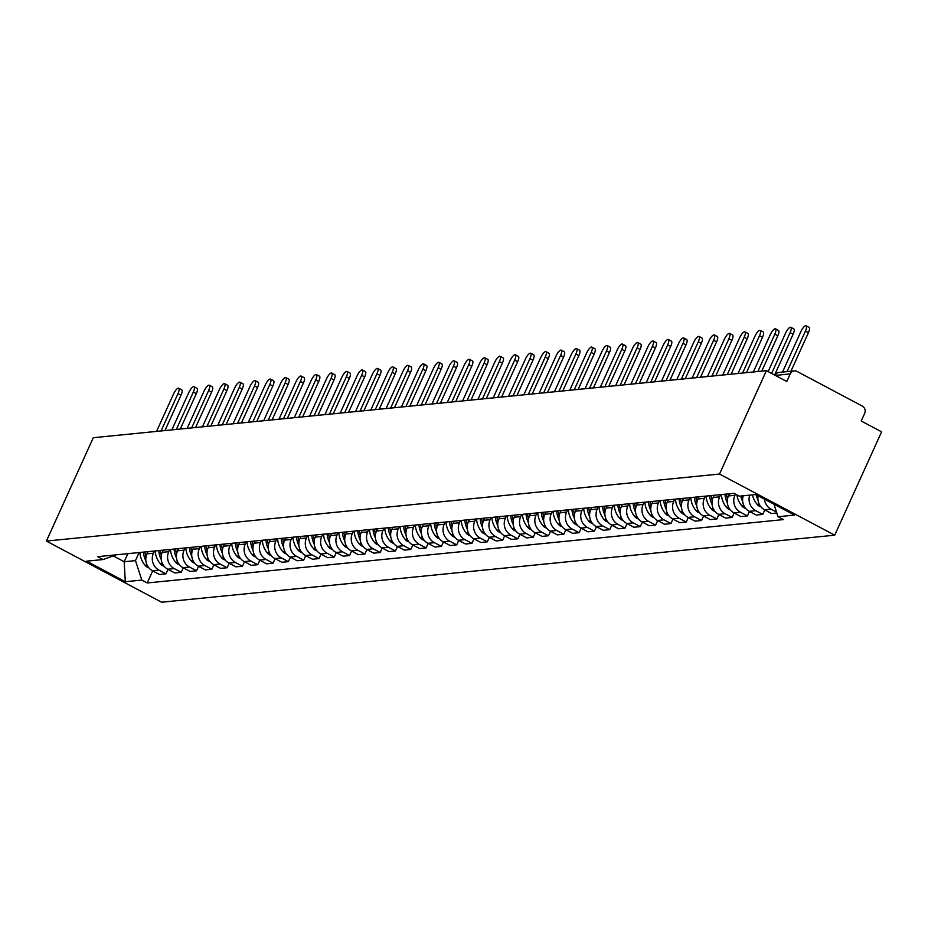 <?xml version="1.0" encoding="UTF-8"?>
<svg xmlns="http://www.w3.org/2000/svg" width="928" height="928" viewBox="0 0 928 928"><rect width="100%" height="100%" fill="white"/><g stroke="black" fill="none" stroke-linecap="round" stroke-linejoin="round"><path stroke-width="1.39" d="M775.089 375.295A5.475 5.116 84.3 0 1 779.102 372.418L794.298 370.898A5.475 5.116 84.3 0 1 797.071 371.455L862.274 406.058A5.475 5.116 84.3 0 1 864.652 413.412L861.207 420.999L881.6 431.822L834.713 535.189L719.513 474.046L46.4 541.07L93.287 437.703L766.4 370.678L719.513 474.046M46.4 541.07L161.6 602.214L834.713 535.189M794.298 370.898A5.475 5.116 84.3 0 0 790.238 373.903L775.286 375.399M766.4 370.678L786.793 381.501L790.238 373.903M147.97 551.65L146.96 553.854A12.598 11.762 84.3 0 0 152.459 570.755L159.477 574.478L165.95 573.84L158.932 570.105A12.598 11.762 -95.7 0 1 153.445 553.216L154.442 551.012M167.991 569.351L165.95 573.84M163.27 550.13L162.272 552.334A12.598 11.762 84.3 0 0 167.759 569.224L174.777 572.959L181.262 572.309L174.232 568.586A12.598 11.762 -95.7 0 1 168.745 551.696L169.743 549.48M183.292 567.832L181.262 572.309M178.57 548.61L177.573 550.814A12.598 11.762 84.3 0 0 183.06 567.704L190.089 571.439L196.562 570.79L189.532 567.054A12.598 11.762 -95.7 0 1 184.046 550.165L185.043 547.961M198.592 566.3L196.562 570.79M193.871 547.079L192.873 549.283A12.598 11.762 84.3 0 0 198.36 566.184L205.39 569.908L211.862 569.27L204.833 565.535A12.598 11.762 -95.7 0 1 199.346 548.645L200.344 546.441M213.892 564.781L211.862 569.27M209.171 545.56L208.174 547.764A12.598 11.762 84.3 0 0 213.66 564.653L220.69 568.388L227.163 567.739L220.133 564.015A12.598 11.762 -95.7 0 1 214.646 547.114L215.656 544.91M229.204 563.261L227.163 567.739M224.483 544.04L223.474 546.244A12.598 11.762 84.3 0 0 228.961 563.134L235.99 566.857L242.463 566.219L235.445 562.484A12.598 11.762 -95.7 0 1 229.958 545.594L230.956 543.39M244.505 561.73L242.463 566.219M239.784 542.509L238.786 544.713A12.598 11.762 84.3 0 0 244.273 561.614L251.291 565.338L257.764 564.7L250.746 560.964A12.598 11.762 -95.7 0 1 245.259 544.075L246.256 541.871M259.805 560.21L257.764 564.7M255.084 540.989L254.086 543.193A12.598 11.762 84.3 0 0 259.573 560.083L266.603 563.818L273.076 563.168L266.046 559.445A12.598 11.762 -95.7 0 1 260.559 542.544L261.557 540.34M275.106 558.691L273.076 563.168M270.384 539.458L269.387 541.674A12.598 11.762 84.3 0 0 274.874 558.563L281.903 562.287L288.376 561.649L281.346 557.914A12.598 11.762 -95.7 0 1 275.86 541.024L276.857 538.82M290.406 557.16L288.376 561.649M285.685 537.938L284.687 540.142A12.598 11.762 84.3 0 0 290.174 557.044L297.204 560.767L303.676 560.118L296.647 556.394A12.598 11.762 -95.7 0 1 291.16 539.504L292.158 537.3M305.706 555.64L303.676 560.118M300.997 536.419L299.988 538.623A12.598 11.762 84.3 0 0 305.474 555.512L312.504 559.248L318.977 558.598L311.947 554.874A12.598 11.762 -95.7 0 1 306.46 537.973L307.47 535.769M321.018 554.109L318.977 558.598M316.297 534.888L315.288 537.103A12.598 11.762 84.3 0 0 320.775 553.993L327.804 557.716L334.277 557.078L327.259 553.343A12.598 11.762 -95.7 0 1 321.772 536.454L322.77 534.25M336.319 552.589L334.277 557.078M331.598 533.368L330.6 535.572A12.598 11.762 84.3 0 0 336.087 552.462L343.105 556.197L349.589 555.547L342.56 551.824A12.598 11.762 -95.7 0 1 337.073 534.934L338.07 532.718M351.619 551.07L349.589 555.547M346.898 531.848L345.9 534.052A12.598 11.762 84.3 0 0 351.387 550.942L358.417 554.677L364.89 554.028L357.86 550.304A12.598 11.762 -95.7 0 1 352.373 533.403L353.371 531.199M366.92 549.538L364.89 554.028M362.198 530.317L361.201 532.521A12.598 11.762 84.3 0 0 366.688 549.422L373.717 553.146L380.19 552.508L373.16 548.773A12.598 11.762 -95.7 0 1 367.674 531.883L368.671 529.679M382.22 548.019L380.19 552.508M377.499 528.798L376.501 531.002A12.598 11.762 84.3 0 0 381.988 547.891L389.018 551.626L395.49 550.977L388.461 547.253A12.598 11.762 -95.7 0 1 382.974 530.364L383.983 528.148M397.52 546.499L395.49 550.977M392.811 527.278L391.802 529.482A12.598 11.762 84.3 0 0 397.288 546.372L404.318 550.107L410.791 549.457L403.773 545.722A12.598 11.762 -95.7 0 1 398.274 528.832L399.284 526.628M412.832 544.968L410.791 549.457M408.111 525.747L407.114 527.951A12.598 11.762 84.3 0 0 412.6 544.852L419.618 548.576L426.091 547.938L419.073 544.202A12.598 11.762 -95.7 0 1 413.586 527.313L414.584 525.109M428.133 543.448L426.091 547.938M423.412 524.227L422.414 526.431A12.598 11.762 84.3 0 0 427.901 543.321L434.93 547.056L441.403 546.406L434.374 542.683A12.598 11.762 -95.7 0 1 428.887 525.782L429.884 523.578M443.433 541.929L441.403 546.406M438.712 522.708L437.714 524.912A12.598 11.762 84.3 0 0 443.201 541.801L450.231 545.525L456.704 544.887L449.674 541.152A12.598 11.762 -95.7 0 1 444.187 524.262L445.185 522.058M458.734 540.398L456.704 544.887M454.012 521.176L453.015 523.38A12.598 11.762 84.3 0 0 458.502 540.282L465.531 544.005L472.004 543.367L464.974 539.632A12.598 11.762 -95.7 0 1 459.488 522.742L460.485 520.538M474.034 538.878L472.004 543.367M469.324 519.657L468.315 521.861A12.598 11.762 84.3 0 0 473.802 538.75L480.832 542.486L487.304 541.836L480.275 538.112A12.598 11.762 -95.7 0 1 474.788 521.211L475.797 519.007M489.346 537.358L487.304 541.836M484.625 518.126L483.616 520.341A12.598 11.762 84.3 0 0 489.102 537.231L496.132 540.954L502.605 540.316L495.587 536.581A12.598 11.762 -95.7 0 1 490.1 519.692L491.098 517.488M504.646 535.827L502.605 540.316M499.925 516.606L498.928 518.81A12.598 11.762 84.3 0 0 504.414 535.711L511.432 539.435L517.917 538.785L510.887 535.062A12.598 11.762 -95.7 0 1 505.4 518.172L506.398 515.968M519.947 534.308L517.917 538.785M515.226 515.086L514.228 517.29A12.598 11.762 84.3 0 0 519.715 534.18L526.744 537.915L533.217 537.266L526.188 533.542A12.598 11.762 -95.7 0 1 520.701 516.641L521.698 514.437M535.247 532.776L533.217 537.266M530.526 513.555L529.528 515.771A12.598 11.762 84.3 0 0 535.015 532.66L542.045 536.384L548.518 535.746L541.488 532.011A12.598 11.762 -95.7 0 1 536.001 515.121L536.999 512.917M550.548 531.257L548.518 535.746M545.826 512.036L544.829 514.24A12.598 11.762 84.3 0 0 550.316 531.129L557.345 534.864L563.818 534.215L556.788 530.491A12.598 11.762 -95.7 0 1 551.302 513.602L552.311 511.386M565.848 529.737L563.818 534.215M561.138 510.516L560.129 512.72A12.598 11.762 84.3 0 0 565.616 529.61L572.646 533.345L579.118 532.695L572.089 528.972A12.598 11.762 -95.7 0 1 566.602 512.07L567.611 509.866M581.16 528.206L579.118 532.695M576.439 508.985L575.441 511.189A12.598 11.762 84.3 0 0 580.928 528.09L587.946 531.814L594.419 531.176L587.401 527.44A12.598 11.762 -95.7 0 1 581.914 510.551L582.912 508.347M596.46 526.686L594.419 531.176M591.739 507.465L590.742 509.669A12.598 11.762 84.3 0 0 596.228 526.559L603.258 530.294L609.731 529.644L602.701 525.921A12.598 11.762 -95.7 0 1 597.214 509.031L598.212 506.816M611.761 525.167L609.731 529.644M607.04 505.946L606.042 508.15A12.598 11.762 84.3 0 0 611.529 525.039L618.558 528.774L625.031 528.125L618.002 524.39A12.598 11.762 -95.7 0 1 612.515 507.5L613.512 505.296M627.061 523.636L625.031 528.125M622.34 504.414L621.342 506.618A12.598 11.762 84.3 0 0 626.829 523.52L633.859 527.243L640.332 526.605L633.302 522.87A12.598 11.762 -95.7 0 1 627.815 505.98L628.813 503.776M642.362 522.116L640.332 526.605M637.652 502.895L636.643 505.099A12.598 11.762 84.3 0 0 642.13 521.988L649.159 525.724L655.632 525.074L648.602 521.35A12.598 11.762 -95.7 0 1 643.116 504.449L644.125 502.245M657.674 520.596L655.632 525.074M652.952 501.375L651.943 503.579A12.598 11.762 84.3 0 0 657.43 520.469L664.46 524.204L670.932 523.554L663.914 519.819A12.598 11.762 -95.7 0 1 658.428 502.93L659.425 500.726M672.974 519.065L670.932 523.554M668.253 499.844L667.255 502.048A12.598 11.762 84.3 0 0 672.742 518.949L679.76 522.673L686.244 522.035L679.215 518.3A12.598 11.762 -95.7 0 1 673.728 501.41L674.726 499.206M688.274 517.546L686.244 522.035M683.553 498.324L682.556 500.528A12.598 11.762 84.3 0 0 688.042 517.418L695.072 521.153L701.545 520.504L694.515 516.78A12.598 11.762 -95.7 0 1 689.028 499.879L690.026 497.675M703.575 516.026L701.545 520.504M698.854 496.805L697.856 499.009A12.598 11.762 84.3 0 0 703.343 515.898L710.372 519.622L716.845 518.984L709.816 515.249A12.598 11.762 -95.7 0 1 704.329 498.359L705.326 496.155M718.875 514.495L716.845 518.984M714.154 495.274L713.156 497.478A12.598 11.762 84.3 0 0 718.643 514.379L725.673 518.102L732.146 517.464L725.116 513.729A12.598 11.762 -95.7 0 1 719.629 496.84L720.638 494.636M734.176 512.975L732.146 517.464M729.466 493.754L728.457 495.958A12.598 11.762 84.3 0 0 733.944 512.848L740.973 516.583L747.446 515.933L740.416 512.21A12.598 11.762 -95.7 0 1 734.93 495.308L735.463 494.137M749.488 511.444L747.446 515.933M743.235 495.796A12.598 11.762 84.3 0 0 749.256 511.328L756.274 515.052L762.746 514.414L755.728 510.678A12.598 11.762 -95.7 0 1 749.708 495.146M764.788 509.924L762.746 514.414M758.141 495.784A12.598 11.762 84.3 0 0 764.556 509.797L771.574 513.532L776.817 513.01M776.516 512.07L771.029 509.159A12.598 11.762 -95.7 0 1 764.452 499.136M127.855 553.656L124.19 561.742L135.476 560.616L139.142 552.531M135.476 560.616L141.798 580.081L125.315 581.717L86.606 561.173L103.089 559.538L116.232 554.816M141.798 580.081L147.204 582.958L783.441 519.599L778.024 516.734L794.507 515.086L755.798 494.543L739.314 496.178L733.909 493.313L97.672 556.661L103.089 559.538M113.193 555.907L124.19 561.742L125.315 581.717M152.691 570.871L147.204 582.958M778.024 516.734L773.952 504.171M178.71 388.252L181.702 389.841A6.299 1.926 118 0 1 181.006 395.189L178.014 393.6A6.299 1.926 -62 0 0 178.71 388.252A6.299 1.926 -62 0 0 173.501 394.052L156.554 431.404M143.48 552.102A20.822 19.43 84.3 0 0 145.882 560.848M148.747 567.692A6.914 6.45 -95.7 0 1 145.278 565.558L145.035 565.268A20.822 19.43 -95.7 0 1 139.908 552.462M161.066 430.952L178.014 393.6M145.986 557.067A20.822 19.43 -95.7 0 1 145.058 551.94M164.952 430.569L181.006 395.189M194.01 386.732L197.003 388.322A6.299 1.926 118 0 1 196.307 393.658L193.314 392.068A6.299 1.926 -62 0 0 194.01 386.732A6.299 1.926 -62 0 0 188.802 392.521L171.854 429.884M158.792 550.571A20.822 19.43 84.3 0 0 161.182 559.317M164.047 566.173A6.914 6.45 -95.7 0 1 160.579 564.038L160.335 563.748A20.822 19.43 -95.7 0 1 155.208 550.93M176.366 429.432L193.314 392.068M161.286 555.547A20.822 19.43 -95.7 0 1 160.358 550.42M180.264 429.049L196.307 393.658M209.31 385.213L212.303 386.802A6.299 1.926 118 0 1 211.607 392.138L208.614 390.549A6.299 1.926 -62 0 0 209.31 385.213A6.299 1.926 -62 0 0 204.102 391.001L187.154 428.353M174.093 549.051A20.822 19.43 84.3 0 0 176.494 557.798M179.359 564.653A6.914 6.45 -95.7 0 1 175.891 562.519L175.636 562.229A20.822 19.43 -95.7 0 1 170.508 549.411M191.667 427.912L208.614 390.549M176.587 554.028A20.822 19.43 -95.7 0 1 175.659 548.9M195.564 427.518L211.607 392.138M224.611 383.682L227.615 385.271A6.299 1.926 118 0 1 226.908 390.618L223.915 389.029A6.299 1.926 -62 0 0 224.611 383.682A6.299 1.926 -62 0 0 219.402 389.47L202.455 426.834M189.393 547.532A20.822 19.43 84.3 0 0 191.794 556.266M194.66 563.122A6.914 6.45 -95.7 0 1 191.191 560.988L190.936 560.698A20.822 19.43 -95.7 0 1 185.809 547.88M206.967 426.381L223.915 389.029M191.899 552.496A20.822 19.43 -95.7 0 1 190.959 547.369M210.865 425.998L226.908 390.618M239.923 382.162L242.916 383.751A6.299 1.926 118 0 1 242.22 389.087L239.215 387.498A6.299 1.926 -62 0 0 239.923 382.162A6.299 1.926 -62 0 0 234.703 387.95L217.767 425.314M204.694 546A20.822 19.43 84.3 0 0 207.095 554.747M209.96 561.602A6.914 6.45 -95.7 0 1 206.492 559.468L206.236 559.178A20.822 19.43 -95.7 0 1 201.121 546.36M222.279 424.862L239.215 387.498M207.199 550.977A20.822 19.43 -95.7 0 1 206.271 545.85M226.165 424.467L242.22 389.087M255.223 380.642L258.216 382.232A6.299 1.926 118 0 1 257.52 387.568L254.527 385.978A6.299 1.926 -62 0 0 255.223 380.642A6.299 1.926 -62 0 0 250.015 386.431L233.067 423.783M219.994 544.481A20.822 19.43 84.3 0 0 222.395 553.227M225.26 560.083A6.914 6.45 -95.7 0 1 221.792 557.948L221.548 557.647A20.822 19.43 -95.7 0 1 216.421 544.84M237.58 423.342L254.527 385.978M222.5 549.457A20.822 19.43 -95.7 0 1 221.572 544.33M241.466 422.948L257.52 387.568M270.524 379.111L273.516 380.7A6.299 1.926 118 0 1 272.82 386.048L269.828 384.459A6.299 1.926 -62 0 0 270.524 379.111A6.299 1.926 -62 0 0 265.315 384.9L248.368 422.263M235.306 542.961A20.822 19.43 84.3 0 0 237.696 551.696M240.561 558.552A6.914 6.45 -95.7 0 1 237.092 556.417L236.849 556.127A20.822 19.43 -95.7 0 1 231.722 543.309M252.88 421.811L269.828 384.459M237.8 547.926A20.822 19.43 -95.7 0 1 236.872 542.799M256.766 421.428L272.82 386.048M285.824 377.592L288.817 379.181A6.299 1.926 118 0 1 288.121 384.517L285.128 382.928A6.299 1.926 -62 0 0 285.824 377.592A6.299 1.926 -62 0 0 280.616 383.38L263.668 420.744M250.606 541.43A20.822 19.43 84.3 0 0 253.008 550.176M255.873 557.032A6.914 6.45 -95.7 0 1 252.393 554.898L252.149 554.608A20.822 19.43 -95.7 0 1 247.022 541.79M268.18 420.291L285.128 382.928M253.1 546.406A20.822 19.43 -95.7 0 1 252.172 541.279M272.078 419.897L288.121 384.517M301.124 376.072L304.129 377.661A6.299 1.926 118 0 1 303.421 382.997L300.428 381.408A6.299 1.926 -62 0 0 301.124 376.072A6.299 1.926 -62 0 0 295.916 381.86L278.968 419.212M265.907 539.91A20.822 19.43 84.3 0 0 268.308 548.657M271.173 555.512A6.914 6.45 -95.7 0 1 267.705 553.378L267.45 553.076A20.822 19.43 -95.7 0 1 262.322 540.27M283.481 418.76L300.428 381.408M268.401 544.887A20.822 19.43 -95.7 0 1 267.473 539.748M287.378 418.377L303.421 382.997M316.436 374.541L319.429 376.13A6.299 1.926 118 0 1 318.733 381.478L315.729 379.888A6.299 1.926 -62 0 0 316.436 374.541A6.299 1.926 -62 0 0 311.216 380.329L294.28 417.693M281.207 538.391A20.822 19.43 84.3 0 0 283.608 547.126M286.474 553.981A6.914 6.45 -95.7 0 1 283.005 551.847L282.75 551.557A20.822 19.43 -95.7 0 1 277.623 538.739M298.793 417.24L315.729 379.888M283.713 543.356A20.822 19.43 -95.7 0 1 282.773 538.228M302.679 416.858L318.733 381.478M331.737 373.021L334.73 374.61A6.299 1.926 118 0 1 334.034 379.946L331.041 378.357A6.299 1.926 -62 0 0 331.737 373.021A6.299 1.926 -62 0 0 326.528 378.81L309.581 416.162M296.508 536.86A20.822 19.43 84.3 0 0 298.909 545.606M301.774 552.462A6.914 6.45 -95.7 0 1 298.306 550.327L298.062 550.037A20.822 19.43 -95.7 0 1 292.935 537.219M314.093 415.721L331.041 378.357M299.013 541.836A20.822 19.43 -95.7 0 1 298.085 536.709M317.979 415.326L334.034 379.946M347.037 371.49L350.03 373.091A6.299 1.926 118 0 1 349.334 378.427L346.341 376.838A6.299 1.926 -62 0 0 347.037 371.49A6.299 1.926 -62 0 0 341.829 377.29L324.881 414.642M311.808 535.34A20.822 19.43 84.3 0 0 314.209 544.086M317.074 550.942A6.914 6.45 -95.7 0 1 313.606 548.808L313.362 548.506A20.822 19.43 -95.7 0 1 308.235 535.7M329.394 414.19L346.341 376.838M314.314 540.316A20.822 19.43 -95.7 0 1 313.386 535.178M333.28 413.807L349.334 378.427M362.338 369.97L365.33 371.56A6.299 1.926 118 0 1 364.634 376.907L361.642 375.318A6.299 1.926 -62 0 0 362.338 369.97A6.299 1.926 -62 0 0 357.129 375.759L340.182 413.122M327.12 533.82A20.822 19.43 84.3 0 0 329.51 542.555M332.375 549.411A6.914 6.45 -95.7 0 1 328.906 547.276L328.663 546.986A20.822 19.43 -95.7 0 1 323.536 534.168M344.694 412.67L361.642 375.318M329.614 538.785A20.822 19.43 -95.7 0 1 328.686 533.658M348.592 412.287L364.634 376.907M377.638 368.451L380.631 370.04A6.299 1.926 118 0 1 379.935 375.376L376.942 373.787A6.299 1.926 -62 0 0 377.638 368.451A6.299 1.926 -62 0 0 372.43 374.239L355.482 411.591M342.42 532.289A20.822 19.43 84.3 0 0 344.822 541.036M347.687 547.891A6.914 6.45 -95.7 0 1 344.218 545.757L343.963 545.467A20.822 19.43 -95.7 0 1 338.836 532.649M359.994 411.15L376.942 373.787M344.914 537.266A20.822 19.43 -95.7 0 1 343.986 532.138M363.892 410.756L379.935 375.376M392.938 366.92L395.943 368.509A6.299 1.926 118 0 1 395.235 373.856L392.242 372.267A6.299 1.926 -62 0 0 392.938 366.92A6.299 1.926 -62 0 0 387.73 372.72L370.782 410.072M357.721 530.77A20.822 19.43 84.3 0 0 360.122 539.516M362.987 546.36A6.914 6.45 -95.7 0 1 359.519 544.226L359.264 543.936A20.822 19.43 -95.7 0 1 354.136 531.129M375.295 409.619L392.242 372.267M360.226 535.734A20.822 19.43 -95.7 0 1 359.287 530.607M379.192 409.236L395.235 373.856M408.25 365.4L411.243 366.989A6.299 1.926 118 0 1 410.547 372.337L407.543 370.736A6.299 1.926 -62 0 0 408.25 365.4A6.299 1.926 -62 0 0 403.03 371.188L386.094 408.552M373.021 529.238A20.822 19.43 84.3 0 0 375.422 537.985M378.288 544.84A6.914 6.45 -95.7 0 1 374.819 542.706L374.564 542.416A20.822 19.43 -95.7 0 1 369.448 529.598M390.607 408.1L407.543 370.736M375.527 534.215A20.822 19.43 -95.7 0 1 374.587 529.088M394.493 407.717L410.547 372.337M423.551 363.88L426.544 365.47A6.299 1.926 118 0 1 425.848 370.806L422.855 369.216A6.299 1.926 -62 0 0 423.551 363.88A6.299 1.926 -62 0 0 418.342 369.669L401.395 407.021M388.322 527.719A20.822 19.43 84.3 0 0 390.723 536.465M393.588 543.321A6.914 6.45 -95.7 0 1 390.12 541.186L389.876 540.896A20.822 19.43 -95.7 0 1 384.749 528.078M405.907 406.58L422.855 369.216M390.827 532.695A20.822 19.43 -95.7 0 1 389.899 527.568M409.793 406.186L425.848 370.806M438.851 362.349L441.844 363.938A6.299 1.926 118 0 1 441.148 369.286L438.155 367.697A6.299 1.926 -62 0 0 438.851 362.349A6.299 1.926 -62 0 0 433.643 368.138L416.695 405.501M403.634 526.199A20.822 19.43 84.3 0 0 406.023 534.934M408.888 541.79A6.914 6.45 -95.7 0 1 405.42 539.655L405.176 539.365A20.822 19.43 -95.7 0 1 400.049 526.547M421.208 405.049L438.155 367.697M406.128 531.164A20.822 19.43 -95.7 0 1 405.2 526.037M425.094 404.666L441.148 369.286M454.152 360.83L457.144 362.419A6.299 1.926 118 0 1 456.448 367.755L453.456 366.166A6.299 1.926 -62 0 0 454.152 360.83A6.299 1.926 -62 0 0 448.943 366.618L431.996 403.982M418.934 524.668A20.822 19.43 84.3 0 0 421.335 533.414M424.2 540.27A6.914 6.45 -95.7 0 1 420.72 538.136L420.477 537.846A20.822 19.43 -95.7 0 1 415.35 525.028M436.508 403.529L453.456 366.166M421.428 529.644A20.822 19.43 -95.7 0 1 420.5 524.517M440.406 403.135L456.448 367.755M469.452 359.31L472.456 360.899A6.299 1.926 118 0 1 471.749 366.235L468.756 364.646A6.299 1.926 -62 0 0 469.452 359.31A6.299 1.926 -62 0 0 464.244 365.098L447.296 402.45M434.234 523.148A20.822 19.43 84.3 0 0 436.636 531.895M439.501 538.75A6.914 6.45 -95.7 0 1 436.032 536.616L435.777 536.314A20.822 19.43 -95.7 0 1 430.65 523.508M451.808 402.01L468.756 364.646M436.728 528.125A20.822 19.43 -95.7 0 1 435.8 522.998M455.706 401.615L471.749 366.235M484.764 357.779L487.757 359.368A6.299 1.926 118 0 1 487.061 364.716L484.056 363.126A6.299 1.926 -62 0 0 484.764 357.779A6.299 1.926 -62 0 0 479.544 363.567L462.596 400.931M449.535 521.629A20.822 19.43 84.3 0 0 451.936 530.364M454.801 537.219A6.914 6.45 -95.7 0 1 451.333 535.085L451.078 534.795A20.822 19.43 -95.7 0 1 445.95 521.977M467.109 400.478L484.056 363.126M452.04 526.594A20.822 19.43 -95.7 0 1 451.101 521.466M471.006 400.096L487.061 364.716M500.064 356.259L503.057 357.848A6.299 1.926 118 0 1 502.361 363.184L499.368 361.595A6.299 1.926 -62 0 0 500.064 356.259A6.299 1.926 -62 0 0 494.856 362.048L477.908 399.411M464.835 520.098A20.822 19.43 84.3 0 0 467.236 528.844M470.102 535.7A6.914 6.45 -95.7 0 1 466.633 533.565L466.39 533.275A20.822 19.43 -95.7 0 1 461.262 520.457M482.421 398.959L499.368 361.595M467.341 525.074A20.822 19.43 -95.7 0 1 466.413 519.947M486.307 398.564L502.361 363.184M515.365 354.74L518.358 356.329A6.299 1.926 118 0 1 517.662 361.665L514.669 360.076A6.299 1.926 -62 0 0 515.365 354.74A6.299 1.926 -62 0 0 510.156 360.528L493.209 397.88M480.136 518.578A20.822 19.43 84.3 0 0 482.537 527.324M485.402 534.18A6.914 6.45 -95.7 0 1 481.934 532.046L481.69 531.744A20.822 19.43 -95.7 0 1 476.563 518.938M497.721 397.428L514.669 360.076M482.641 523.554A20.822 19.43 -95.7 0 1 481.713 518.416M501.607 397.045L517.662 361.665M530.665 353.208L533.658 354.798A6.299 1.926 118 0 1 532.962 360.145L529.969 358.556A6.299 1.926 -62 0 0 530.665 353.208A6.299 1.926 -62 0 0 525.457 358.997L508.509 396.36M495.448 517.058A20.822 19.43 84.3 0 0 497.837 525.793M500.702 532.649A6.914 6.45 -95.7 0 1 497.234 530.514L496.99 530.224A20.822 19.43 -95.7 0 1 491.863 517.406M513.022 395.908L529.969 358.556M497.942 522.023A20.822 19.43 -95.7 0 1 497.014 516.896M516.919 395.525L532.962 360.145M545.966 351.689L548.958 353.278A6.299 1.926 118 0 1 548.262 358.614L545.27 357.025A6.299 1.926 -62 0 0 545.966 351.689A6.299 1.926 -62 0 0 540.757 357.477L523.81 394.829M510.748 515.527A20.822 19.43 84.3 0 0 513.149 524.274M516.014 531.129A6.914 6.45 -95.7 0 1 512.546 528.995L512.291 528.705A20.822 19.43 -95.7 0 1 507.164 515.887M528.322 394.388L545.27 357.025M513.242 520.504A20.822 19.43 -95.7 0 1 512.314 515.376M532.22 393.994L548.262 358.614M561.266 350.158L564.27 351.758A6.299 1.926 118 0 1 563.563 357.094L560.57 355.505A6.299 1.926 -62 0 0 561.266 350.158A6.299 1.926 -62 0 0 556.058 355.958L539.11 393.31M526.048 514.008A20.822 19.43 84.3 0 0 528.45 522.754M531.315 529.61A6.914 6.45 -95.7 0 1 527.846 527.475L527.591 527.174A20.822 19.43 -95.7 0 1 522.464 514.367M543.622 392.857L560.57 355.505M528.554 518.984A20.822 19.43 -95.7 0 1 527.614 513.845M547.52 392.474L563.563 357.094M576.578 348.638L579.571 350.227A6.299 1.926 118 0 1 578.875 355.575L575.87 353.986A6.299 1.926 -62 0 0 576.578 348.638A6.299 1.926 -62 0 0 571.358 354.426L554.422 391.79M541.349 512.488A20.822 19.43 84.3 0 0 543.75 521.223M546.615 528.078A6.914 6.45 -95.7 0 1 543.147 525.944L542.892 525.654A20.822 19.43 -95.7 0 1 537.776 512.836M558.934 391.338L575.87 353.986M543.854 517.453A20.822 19.43 -95.7 0 1 542.915 512.326M562.82 390.955L578.875 355.575M591.878 347.118L594.871 348.708A6.299 1.926 118 0 1 594.175 354.044L591.182 352.454A6.299 1.926 -62 0 0 591.878 347.118A6.299 1.926 -62 0 0 586.67 352.907L569.722 390.259M556.649 510.957A20.822 19.43 84.3 0 0 559.05 519.703M561.916 526.559A6.914 6.45 -95.7 0 1 558.447 524.424L558.204 524.134A20.822 19.43 -95.7 0 1 553.076 511.316M574.235 389.818L591.182 352.454M559.155 515.933A20.822 19.43 -95.7 0 1 558.227 510.806M578.121 389.424L594.175 354.044M607.179 345.587L610.172 347.176A6.299 1.926 118 0 1 609.476 352.524L606.483 350.935A6.299 1.926 -62 0 0 607.179 345.587A6.299 1.926 -62 0 0 601.97 351.387L585.023 388.739M571.961 509.437A20.822 19.43 84.3 0 0 574.351 518.184M577.216 525.028A6.914 6.45 -95.7 0 1 573.748 522.893L573.504 522.603A20.822 19.43 -95.7 0 1 568.377 509.797M589.535 388.287L606.483 350.935M574.455 514.402A20.822 19.43 -95.7 0 1 573.527 509.275M593.421 387.904L609.476 352.524M622.479 344.068L625.472 345.657A6.299 1.926 118 0 1 624.776 351.004L621.783 349.404A6.299 1.926 -62 0 0 622.479 344.068A6.299 1.926 -62 0 0 617.271 349.856L600.323 387.22M587.262 507.906A20.822 19.43 84.3 0 0 589.663 516.652M592.528 523.508A6.914 6.45 -95.7 0 1 589.048 521.374L588.804 521.084A20.822 19.43 -95.7 0 1 583.677 508.266M604.836 386.767L621.783 349.404M589.756 512.882A20.822 19.43 -95.7 0 1 588.828 507.755M608.733 386.384L624.776 351.004M637.78 342.548L640.784 344.137A6.299 1.926 118 0 1 640.076 349.473L637.084 347.884A6.299 1.926 -62 0 0 637.78 342.548A6.299 1.926 -62 0 0 632.571 348.336L615.624 385.688M602.562 506.386A20.822 19.43 84.3 0 0 604.963 515.133M607.828 521.988A6.914 6.45 -95.7 0 1 604.36 519.854L604.105 519.564A20.822 19.43 -95.7 0 1 598.978 506.746M620.136 385.248L637.084 347.884M605.056 511.363A20.822 19.43 -95.7 0 1 604.128 506.236M624.034 384.853L640.076 349.473M653.092 341.017L656.084 342.606A6.299 1.926 118 0 1 655.388 347.954L652.384 346.364A6.299 1.926 -62 0 0 653.092 341.017A6.299 1.926 -62 0 0 647.872 346.805L630.924 384.169M617.862 504.867A20.822 19.43 84.3 0 0 620.264 513.613M623.129 520.457A6.914 6.45 -95.7 0 1 619.66 518.323L619.405 518.033A20.822 19.43 -95.7 0 1 614.278 505.215M635.436 383.716L652.384 346.364M620.368 509.832A20.822 19.43 -95.7 0 1 619.428 504.704M639.334 383.334L655.388 347.954M668.392 339.497L671.385 341.086A6.299 1.926 118 0 1 670.689 346.422L667.696 344.833A6.299 1.926 -62 0 0 668.392 339.497A6.299 1.926 -62 0 0 663.184 345.286L646.236 382.649M633.163 503.336A20.822 19.43 84.3 0 0 635.564 512.082M638.429 518.938A6.914 6.45 -95.7 0 1 634.961 516.803L634.706 516.513A20.822 19.43 -95.7 0 1 629.59 503.695M650.748 382.197L667.696 344.833M635.668 508.312A20.822 19.43 -95.7 0 1 634.74 503.185M654.634 381.802L670.689 346.422M683.692 337.978L686.685 339.567A6.299 1.926 118 0 1 685.989 344.903L682.996 343.314A6.299 1.926 -62 0 0 683.692 337.978A6.299 1.926 -62 0 0 678.484 343.766L661.536 381.118M648.463 501.816A20.822 19.43 84.3 0 0 650.864 510.562M653.73 517.418A6.914 6.45 -95.7 0 1 650.261 515.284L650.018 514.994A20.822 19.43 -95.7 0 1 644.89 502.176M666.049 380.677L682.996 343.314M650.969 506.792A20.822 19.43 -95.7 0 1 650.041 501.665M669.935 380.283L685.989 344.903M698.993 336.446L701.986 338.036A6.299 1.926 118 0 1 701.29 343.383L698.297 341.794A6.299 1.926 -62 0 0 698.993 336.446A6.299 1.926 -62 0 0 693.784 342.235L676.837 379.598M663.775 500.296A20.822 19.43 84.3 0 0 666.165 509.031M669.03 515.887A6.914 6.45 -95.7 0 1 665.562 513.752L665.318 513.462A20.822 19.43 -95.7 0 1 660.191 500.644M681.349 379.146L698.297 341.794M666.269 505.261A20.822 19.43 -95.7 0 1 665.341 500.134M685.247 378.763L701.29 343.383M714.293 334.927L717.286 336.516A6.299 1.926 118 0 1 716.59 341.852L713.597 340.263A6.299 1.926 -62 0 0 714.293 334.927A6.299 1.926 -62 0 0 709.085 340.715L692.137 378.079M679.076 498.765A20.822 19.43 84.3 0 0 681.477 507.512M684.342 514.367A6.914 6.45 -95.7 0 1 680.874 512.233L680.618 511.943A20.822 19.43 -95.7 0 1 675.491 499.125M696.65 377.626L713.597 340.263M681.57 503.742A20.822 19.43 -95.7 0 1 680.642 498.614M700.547 377.232L716.59 341.852M729.594 333.407L732.598 334.996A6.299 1.926 118 0 1 731.89 340.332L728.898 338.743A6.299 1.926 -62 0 0 729.594 333.407A6.299 1.926 -62 0 0 724.385 339.196L707.438 376.548M694.376 497.246A20.822 19.43 84.3 0 0 696.777 505.992M699.642 512.848A6.914 6.45 -95.7 0 1 696.174 510.713L695.919 510.412A20.822 19.43 -95.7 0 1 690.792 497.605M711.95 376.095L728.898 338.743M696.882 502.222A20.822 19.43 -95.7 0 1 695.942 497.083M715.848 375.712L731.89 340.332M744.906 331.876L747.898 333.465A6.299 1.926 118 0 1 747.202 338.813L744.198 337.224A6.299 1.926 -62 0 0 744.906 331.876A6.299 1.926 -62 0 0 739.686 337.664L722.75 375.028M709.676 495.726A20.822 19.43 84.3 0 0 712.078 504.461M714.943 511.316A6.914 6.45 -95.7 0 1 711.474 509.182L711.219 508.892A20.822 19.43 -95.7 0 1 706.104 496.074M727.262 374.576L744.198 337.224M712.182 500.691A20.822 19.43 -95.7 0 1 711.242 495.564M731.148 374.193L747.202 338.813M760.206 330.356L763.199 331.946A6.299 1.926 118 0 1 762.503 337.282L759.51 335.692A6.299 1.926 -62 0 0 760.206 330.356A6.299 1.926 -62 0 0 754.998 336.145L738.05 373.497M724.977 494.195A20.822 19.43 84.3 0 0 727.378 502.941M730.243 509.797A6.914 6.45 -95.7 0 1 726.775 507.662L726.531 507.372A20.822 19.43 -95.7 0 1 721.404 494.554M742.562 373.056L759.51 335.692M727.482 499.171A20.822 19.43 -95.7 0 1 726.554 494.044M746.448 372.662L762.503 337.282M775.506 328.825L778.499 330.426A6.299 1.926 118 0 1 777.803 335.762L774.81 334.173A6.299 1.926 -62 0 0 775.506 328.825A6.299 1.926 -62 0 0 770.298 334.625L753.35 371.977M740.753 496.039A20.822 19.43 84.3 0 0 742.678 501.422M745.544 508.277A6.914 6.45 -95.7 0 1 742.075 506.143L741.832 505.841A20.822 19.43 -95.7 0 1 736.902 494.902M757.863 371.525L774.81 334.173M742.783 497.652A20.822 19.43 -95.7 0 1 742.319 495.888M761.749 371.142L777.803 335.762M790.807 327.306L793.8 328.895A6.299 1.926 118 0 1 793.104 334.242L790.111 332.653A6.299 1.926 -62 0 0 790.807 327.306A6.299 1.926 -62 0 0 785.598 333.094L768.129 371.594M756.1 494.705A20.822 19.43 84.3 0 0 757.99 499.89M760.856 506.746A6.914 6.45 -95.7 0 1 757.376 504.612L757.132 504.322A20.822 19.43 -95.7 0 1 752.48 494.868M771.609 373.439L790.111 332.653M774.602 375.028L793.104 334.242M806.107 325.786L809.112 327.375A6.299 1.926 118 0 1 808.404 332.711L805.411 331.122A6.299 1.926 -62 0 0 806.107 325.786A6.299 1.926 -62 0 0 800.899 331.574L782.524 372.07M787.037 371.629L805.411 331.122M790.934 371.235L808.404 332.711M734.93 495.308L728.457 495.958M719.629 496.84L713.156 497.478M704.329 498.359L697.856 499.009M689.028 499.879L682.556 500.528M673.728 501.41L667.255 502.048M658.428 502.93L651.943 503.579M643.116 504.449L636.643 505.099M627.815 505.98L621.342 506.618M612.515 507.5L606.042 508.15M597.214 509.031L590.742 509.669M581.914 510.551L575.441 511.189M566.602 512.07L560.129 512.72M551.302 513.602L544.829 514.24M536.001 515.121L529.528 515.771M520.701 516.641L514.228 517.29M505.4 518.172L498.928 518.81M490.1 519.692L483.616 520.341M474.788 521.211L468.315 521.861M459.488 522.742L453.015 523.38M444.187 524.262L437.714 524.912M428.887 525.782L422.414 526.431M413.586 527.313L407.114 527.951M398.274 528.832L391.802 529.482M382.974 530.364L376.501 531.002M367.674 531.883L361.201 532.521M352.373 533.403L345.9 534.052M337.073 534.934L330.6 535.572M321.772 536.454L315.288 537.103M306.46 537.973L299.988 538.623M291.16 539.504L284.687 540.142M275.86 541.024L269.387 541.674M260.559 542.544L254.086 543.193M245.259 544.075L238.786 544.713M229.958 545.594L223.474 546.244M214.646 547.114L208.174 547.764M199.346 548.645L192.873 549.283M184.046 550.165L177.573 550.814M168.745 551.696L162.272 552.334M153.445 553.216L146.96 553.854M755.728 510.678L749.256 511.328M740.416 512.21L733.944 512.848M725.116 513.729L718.643 514.379M709.816 515.249L703.343 515.898M694.515 516.78L688.042 517.418M679.215 518.3L672.742 518.949M663.914 519.819L657.43 520.469M648.602 521.35L642.13 521.988M633.302 522.87L626.829 523.52M618.002 524.39L611.529 525.039M602.701 525.921L596.228 526.559M587.401 527.44L580.928 528.09M572.089 528.972L565.616 529.61M556.788 530.491L550.316 531.129M541.488 532.011L535.015 532.66M526.188 533.542L519.715 534.18M510.887 535.062L504.414 535.711M495.587 536.581L489.102 537.231M480.275 538.112L473.802 538.75M464.974 539.632L458.502 540.282M449.674 541.152L443.201 541.801M434.374 542.683L427.901 543.321M419.073 544.202L412.6 544.852M403.773 545.722L397.288 546.372M388.461 547.253L381.988 547.891M373.16 548.773L366.688 549.422M357.86 550.304L351.387 550.942M342.56 551.824L336.087 552.462M327.259 553.343L320.775 553.993M311.947 554.874L305.474 555.512M296.647 556.394L290.174 557.044M281.346 557.914L274.874 558.563M266.046 559.445L259.573 560.083M250.746 560.964L244.273 561.614M235.445 562.484L228.961 563.134M220.133 564.015L213.66 564.653M204.833 565.535L198.36 566.184M189.532 567.054L183.06 567.704M174.232 568.586L167.759 569.224M158.932 570.105L152.459 570.755M771.029 509.159L764.556 509.797M147.088 565.071L145.035 565.268M147.239 565.372L145.278 565.558M162.388 563.54L160.335 563.748M162.539 563.841L160.579 564.038M177.689 562.02L175.636 562.229M177.84 562.322L175.891 562.519M193.001 560.5L190.936 560.698M193.14 560.802L191.191 560.988M208.301 558.969L206.236 559.178M208.452 559.271L206.492 559.468M223.602 557.45L221.548 557.647M223.752 557.751L221.792 557.948M238.902 555.918L236.849 556.127M239.053 556.232L237.092 556.417M254.202 554.399L252.149 554.608M254.353 554.7L252.393 554.898M269.514 552.879L267.45 553.076M269.654 553.181L267.705 553.378M284.815 551.348L282.75 551.557M284.966 551.65L283.005 551.847M300.115 549.828L298.062 550.037M300.266 550.13L298.306 550.327M315.416 548.309L313.362 548.506M315.566 548.61L313.606 548.808M330.716 546.778L328.663 546.986M330.867 547.079L328.906 547.276M346.016 545.258L343.963 545.467M346.167 545.56L344.218 545.757M361.328 543.738L359.264 543.936M361.468 544.04L359.519 544.226M376.629 542.207L374.564 542.416M376.78 542.509L374.819 542.706M391.929 540.688L389.876 540.896M392.08 540.989L390.12 541.186M407.23 539.168L405.176 539.365M407.38 539.47L405.42 539.655M422.53 537.637L420.477 537.846M422.681 537.938L420.72 538.136M437.842 536.117L435.777 536.314M437.981 536.419L436.032 536.616M453.142 534.586L451.078 534.795M453.293 534.899L451.333 535.085M468.443 533.066L466.39 533.275M468.594 533.368L466.633 533.565M483.743 531.547L481.69 531.744M483.894 531.848L481.934 532.046M499.044 530.016L496.99 530.224M499.194 530.317L497.234 530.514M514.344 528.496L512.291 528.705M514.495 528.798L512.546 528.995M529.656 526.976L527.591 527.174M529.795 527.278L527.846 527.475M544.956 525.445L542.892 525.654M545.107 525.747L543.147 525.944M560.257 523.926L558.204 524.134M560.408 524.227L558.447 524.424M575.557 522.406L573.504 522.603M575.708 522.708L573.748 522.893M590.858 520.875L588.804 521.084M591.008 521.176L589.048 521.374M606.17 519.355L604.105 519.564M606.309 519.657L604.36 519.854M621.47 517.836L619.405 518.033M621.609 518.137L619.66 518.323M636.77 516.304L634.706 516.513M636.921 516.606L634.961 516.803M652.071 514.785L650.018 514.994M652.222 515.086L650.261 515.284M667.371 513.254L665.318 513.462M667.522 513.567L665.562 513.752M682.672 511.734L680.618 511.943M682.822 512.036L680.874 512.233M697.984 510.214L695.919 510.412M698.123 510.516L696.174 510.713M713.284 508.683L711.219 508.892M713.435 508.985L711.474 509.182M728.584 507.164L726.531 507.372M728.735 507.465L726.775 507.662M743.885 505.644L741.832 505.841M744.036 505.946L742.075 506.143M759.185 504.113L757.132 504.322M759.336 504.414L757.376 504.612M779.102 372.418A5.475 5.475 0 0 0 774.868 375.179"/></g></svg>
